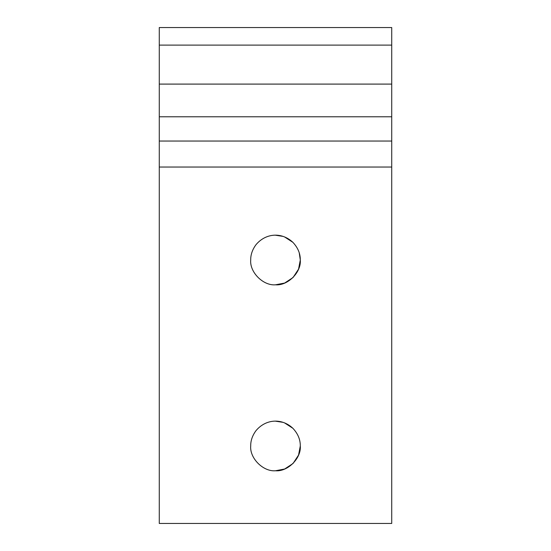 <?xml version="1.0" encoding="UTF-8"?>
<svg xmlns="http://www.w3.org/2000/svg" width="551" height="551" viewBox="0 0 551 551"><rect width="100%" height="100%" fill="white"/><g stroke="black" fill="none" stroke-linecap="round" stroke-linejoin="round"><path stroke-width="0.83" d="M299.248 252.881L300.295 260.01L298.552 269.136L293.036 277.539L284.626 283.062L275.5 284.805M300.295 260.01C300.378 253.605 297.905 247.709 292.877 242.323C281.892 231.971 265.782 232.894 255.926 244.789C252.365 249.679 250.622 254.755 250.705 260.01C249.596 272.277 263.233 285.914 275.5 284.805C287.767 285.914 301.404 272.277 300.295 260.01M275.5 235.215L283.014 236.379M284.53 236.916L292.877 242.323M300.295 445.966C300.378 439.56 297.905 433.665 292.877 428.285C281.892 417.927 265.782 418.856 255.926 430.744C252.365 435.641 250.622 440.71 250.705 445.966C249.596 458.232 263.233 471.87 275.5 470.761C287.767 471.87 301.404 458.232 300.295 445.966L298.552 455.092L293.036 463.501L284.626 469.018L275.5 470.761M275.5 421.171L283.014 422.341M284.53 422.879L292.877 428.285M159.273 167.029L159.273 116.778L391.727 116.778L391.727 523.45L159.273 523.45L159.273 167.029L391.727 167.029M391.727 116.778L391.727 27.55L159.273 27.55L159.273 84.096L391.727 84.096M159.273 116.778L159.273 84.096M159.273 45.113L391.727 45.113M159.273 141.042L391.727 141.042"/></g></svg>
